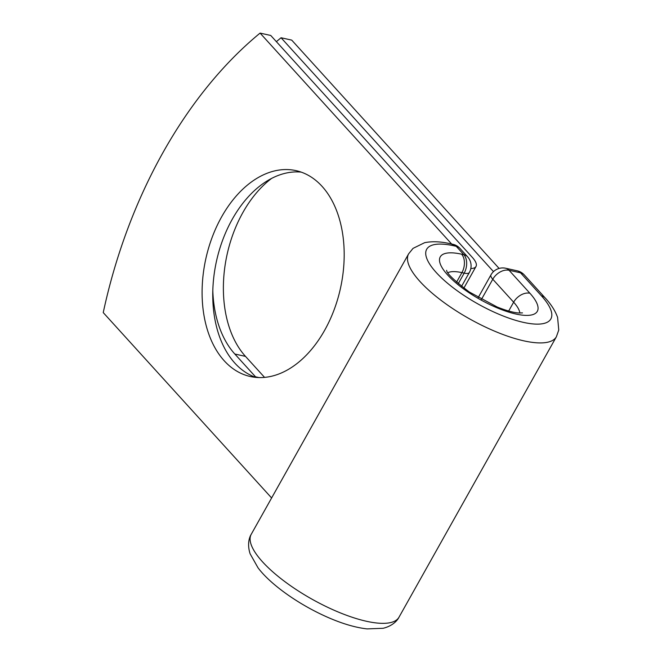 <?xml version="1.0" encoding="UTF-8"?>
<svg xmlns="http://www.w3.org/2000/svg" width="662" height="662" viewBox="0 0 662 662"><rect width="100%" height="100%" fill="white"/><g stroke="black" fill="none" stroke-linecap="round" stroke-linejoin="round"><path stroke-width="0.99" d="M264.568 377.39L245.494 356.388A105.448 68.922 102.5 0 1 242.913 212.477A105.448 68.922 102.5 0 1 271.594 178.417M221.629 216.855A105.448 68.922 -77.5 0 0 250.319 376.512A105.448 68.922 -77.5 0 0 324.653 330.28A105.448 68.922 -77.5 0 0 295.972 170.622A105.448 68.922 -77.5 0 0 221.629 216.855M301.227 172.12A105.448 68.922 -77.5 0 0 232.288 219.213A105.448 68.922 -77.5 0 0 255.722 377.373M271.619 497.973L103.239 312.596A394.295 257.708 -77.5 0 1 260.083 33.1L270.741 35.458L472.263 257.319A28.118 8.92 -150.7 0 1 476.003 266.48A28.118 8.92 -150.7 0 1 470.814 268.524M260.083 33.1L451.674 244.03M256.078 377.406A105.448 68.922 102.5 0 1 255.532 376.81L234.836 354.029A105.448 68.922 102.5 0 1 212.808 290.701M499.107 268.433L291.719 40.117L281.06 37.751A394.295 257.708 -77.5 0 0 276.377 41.673M493.488 271.619L281.06 37.751M454 245.817L456.242 246.322A13.521 8.838 -77.5 0 0 452.899 244.303L450.648 243.806A13.521 8.838 102.5 0 1 454 245.817A71.198 22.599 -150.7 0 0 436.167 272.446A71.198 22.599 -150.7 0 0 523.559 322.402A71.198 22.599 -150.7 0 0 541.384 295.782L520.531 272.81L509.045 270.27A13.521 9.285 137.8 0 0 492.776 279.232L481.439 299.439M519.811 313.052A42.136 13.372 -150.7 0 0 513.638 302.195A13.521 9.285 137.8 0 1 529.898 293.233A55.649 17.659 -150.7 0 1 515.963 314.045A55.649 17.659 -150.7 0 1 447.661 274.995A55.649 17.659 -150.7 0 1 461.588 254.183A13.521 8.838 102.5 0 1 461.919 272.636L464.17 273.133A13.521 8.838 -77.5 0 0 463.839 254.68L456.242 246.322A13.521 9.285 -42.2 0 1 459.974 248.407A13.521 13.521 0 0 0 452.899 244.303M461.588 254.183L463.839 254.68A13.521 9.285 -42.2 0 1 467.571 256.773L459.974 248.407M458.261 283.667L464.17 273.133A13.521 4.286 29.3 0 0 469.358 272.479L461.555 286.365M447.909 272.703A42.136 13.372 -150.7 0 1 461.919 272.636L456.565 282.178M399.012 617.183A84.719 26.885 -150.7 0 1 311.976 599.168A84.719 26.885 -150.7 0 1 251.254 534.259C249.293 537.246 247.05 544.296 250.104 553.771L257.99 567.756C270.17 584.157 299.133 605.267 330.677 618.589C344.108 624.233 356.247 627.667 367.087 628.9L383.174 628.279C392.574 625.971 397.423 620.517 399.012 617.183L556.386 336.751A84.719 26.885 -150.7 0 1 469.35 318.745A84.719 26.885 -150.7 0 1 408.628 253.836L251.254 534.259M556.386 336.751L558.761 330.024L557.594 317.412C555.261 310.834 551.107 304.321 545.124 297.867A13.521 9.285 137.8 0 0 541.384 295.782M545.124 297.867L524.263 274.904A13.521 13.521 0 0 0 517.179 270.799L505.694 268.251A13.521 13.521 0 0 0 490.981 274.829A13.521 4.286 29.3 0 0 492.776 279.232L513.638 302.195L508.681 311.032M524.263 274.904A13.521 9.285 137.8 0 0 520.531 272.81A13.521 8.838 102.5 0 0 517.179 270.799M529.898 293.233L509.045 270.27A13.521 8.838 102.5 0 0 505.694 268.251M255.532 376.81L258.966 377.572M234.836 354.029L245.494 356.388M476.003 266.48L463.855 288.135M450.648 243.806C440.867 241.522 432.187 241.15 424.615 242.697L413.047 248.366L408.628 253.836M522.492 312.894L518.47 312.969C513.249 312.563 506.149 310.586 497.187 307.019L469.168 291.925C454.066 280.357 446.56 273.158 446.643 270.336L446.651 270.361M469.358 272.479A13.521 13.521 0 0 0 467.571 256.773M490.981 274.829L478.196 297.602"/></g></svg>
